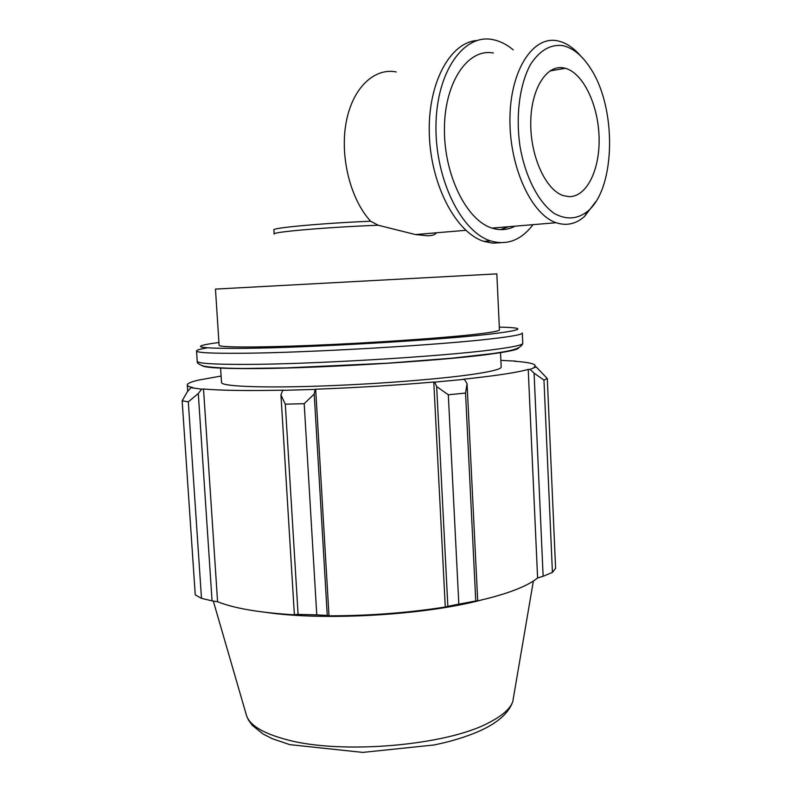 <?xml version="1.0" encoding="UTF-8"?>
<svg xmlns="http://www.w3.org/2000/svg" width="792" height="792" viewBox="0 0 792 792"><rect width="100%" height="100%" fill="white"/><g stroke="black" fill="none" stroke-linecap="round" stroke-linejoin="round"><path stroke-width="1.19" d="M274.151 233.947L273.903 229.987C270.824 227.977 321.116 223.285 370.626 221.225L378.19 225.235C327.353 227.155 270.626 232.105 274.151 234.066M378.19 225.235L415.434 234.561L427.65 235.759C432.6 235.64 435.452 234.65 436.204 232.808M500.455 229.621L508.533 226.72M496.841 273.874L215.464 289.09L219.097 345.173C217.8 347.421 254.133 347.718 311.909 345.371C369.567 343.045 438.144 338.402 472.448 334.63C489.921 332.699 498.92 331.155 499.455 329.997L499.445 329.769M187.268 391.911L182.15 400.821L188.298 401.831L198.297 393.505L201.703 389.169L190.842 387.694L187.268 391.911M201.703 389.169L203.524 388.991C220.206 390.486 246.886 390.882 283.576 390.159L282.615 390.357L280.952 394.99L285.308 404.177L304.197 403.682L314.216 394.05L315.107 389.407L282.615 390.357M315.107 389.407L315.671 389.218C356.331 387.684 395.703 385.288 433.778 382.031L434.669 382.13L436.659 386.565L448.312 394.792L465.548 393.06L467.062 383.625L464.389 379.318L434.669 382.13M464.389 379.318L463.162 379.249C495.762 375.784 517.453 372.497 528.224 369.399L530.115 369.349L534.075 373.151L543.965 380.091L547.292 378.536L536.164 366.904L530.115 369.349M536.164 366.904L534.253 366.983L535.164 365.924C535.313 363.785 528.353 362.221 514.285 361.241L516.107 361.38M500.881 360.38L515.839 361.122M221.097 376.042L198.495 380.111C191.407 381.774 187.664 383.318 187.288 384.763C187.09 385.793 188.912 386.724 192.753 387.545L190.842 387.694M501.178 366.805L501.197 367.201C500.702 369.161 491.753 371.458 474.358 374.091C440.213 379.21 371.854 384.496 314.315 386.258C256.657 388.04 220.315 386.13 221.512 382.348L220.572 367.884M203.524 388.991L217.582 601.722L212.068 600.871L198.297 393.505M188.298 401.831L201.485 598.336L212.068 600.871M547.292 378.536L555.598 568.329L552.42 572.378L543.965 380.091M465.548 393.06L475.754 600.979L477.695 600.762L467.062 383.625M474.081 601.316L474.101 601.653C489.882 598.198 503.177 594.426 513.988 590.347C524.71 586.278 532.58 582.14 537.6 577.952L528.224 369.399M315.671 389.218L328.997 615.839L327.254 615.453L314.216 394.05M304.197 403.682L316.77 614.879L327.254 615.453M534.075 373.151L543.134 576.309L552.42 572.378M543.134 576.309L537.6 577.952M481.843 599.891C425.225 615.067 325.264 620.977 266.904 612.523M475.754 600.979L458.825 604.138L448.312 394.792M436.659 386.565L447.856 606.326L458.825 604.138M447.856 606.326L445.282 607.028C407.9 612.859 369.141 615.8 328.997 615.839M316.77 614.879L298.089 614.394L285.308 404.177M280.952 394.99L294.367 614.602L298.089 614.394M297.228 614.453L297.257 615.008C260.934 612.929 234.373 608.503 217.582 601.722M201.485 598.336L195.248 594.891L182.15 400.821M433.778 382.031L445.282 607.028M580.675 55.975C573.982 48.183 566.815 43.273 559.182 41.224L557.667 40.877C533.016 35.333 510.167 70.379 509.929 118.899C509.404 167.34 531.561 214.662 556.142 222.71C566.458 226.116 575.913 224.047 584.496 216.503L595.772 201.663M562.567 45.58C572.774 47.827 581.971 55.232 590.149 67.795C617.087 107.633 615.74 188.239 587.743 211.216C577.418 219.344 566.24 220.077 554.222 213.424C538.738 202.663 525.492 177.467 520.096 146.906C515.473 116.048 519.592 84.239 530.6 64.3C539.728 50.421 550.381 44.174 562.567 45.58M493.386 53.014C468.003 48.005 444.609 81.982 444.421 128.591C443.926 175.141 466.706 220.483 492.02 228.106C500.108 230.64 507.781 229.997 515.048 226.165M563.498 67.874C546.183 64.538 530.68 89.704 530.739 123.453C530.591 157.153 545.965 190.08 563.241 195.594L568.884 196.644C586.624 197.208 600.019 169.854 599.079 137.511C598.366 105.207 583.357 73.171 565.369 68.29L563.498 67.874M477.012 40.481C449.579 42.422 427.314 84.289 429.343 135.234C431.125 186.15 456.449 232.898 483.922 241.392L492.406 243.124L500.712 242.718M513.275 49.876C507.058 44.698 500.593 41.352 493.871 39.838L492.772 39.61C463.657 33.413 436.382 72.013 435.966 125.849C435.214 179.596 461.459 231.987 490.505 240.887C506.979 245.668 521.146 240.263 533.016 224.651M370.626 221.225C350.707 199.663 339.827 157.529 346.035 123.047C352.133 88.476 373.933 67.488 396.238 71.933M201.891 365.498C203.643 367.488 218.671 368.518 246.956 368.597C310.375 368.874 438.917 361.202 489.337 354.252C508.702 351.668 518.513 349.51 518.77 347.767M522.76 343.134L522.779 343.471C522.225 345.134 512.236 347.223 492.802 349.717C441.164 356.618 308.474 364.498 243.372 364.409C212.078 364.409 196.693 363.31 197.218 361.103L196.555 351.064M207.157 347.876C200.465 348.995 196.921 349.975 196.535 350.836C195.99 352.697 211.365 353.509 242.659 353.252C307.771 352.777 440.58 344.995 492.287 338.728C511.741 336.452 521.75 334.6 522.314 333.185L522.324 332.957M499.326 327.116C527.284 327.72 523.641 330.115 488.387 334.303C437.857 340.154 309.118 347.648 245.678 348.341C196.297 348.668 187.377 346.718 218.929 342.5M513.671 696.346L512.771 701.623C510.177 708.85 502.168 715.889 488.763 722.73C446.44 745.618 341.085 754.707 286.635 739.639C263.578 733.511 250.242 725.64 246.659 716.037L246.094 714.077M465.825 230.314L415.434 234.561M522.314 333.185L522.779 343.471C520.681 349.717 506.246 351.45 493.05 353.529L452.272 358.152L387.684 363.191L286.813 367.884L245.817 368.448C220.285 368.537 203.881 366.676 202.574 365.716C198.594 364.261 196.812 362.795 197.218 361.33M535.164 365.924L535.214 366.943M187.318 385.15L187.734 391.367M533.372 581.041L512.771 701.623C508.751 713.018 497.851 722.74 480.071 730.778C469.864 735.332 458.063 739.283 444.649 742.619L434.363 744.945L362.766 752.4L289.822 744.648L272.517 738.797L263.122 734.045L252.202 725.274L248.361 719.878L246.659 716.037L213.315 601.069M496.841 273.854L499.455 329.997M500.504 352.381L501.197 367.201M587.743 211.216L584.496 216.503M492.02 228.106L556.142 222.71M483.922 241.392L490.505 240.887M549.886 70.953L565.369 68.29"/></g></svg>
